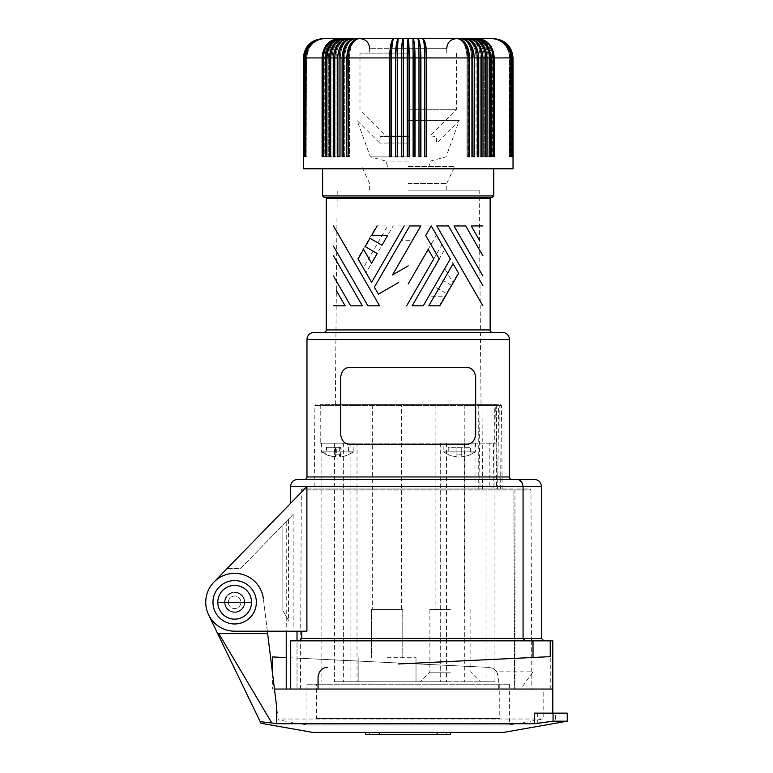 <?xml version="1.0" encoding="UTF-8"?>
<svg xmlns="http://www.w3.org/2000/svg" width="773" height="773" viewBox="0 0 773 773"><rect width="100%" height="100%" fill="white"/><g stroke="black" fill="none" stroke-linecap="round" stroke-linejoin="round"><path stroke-width="0.58" stroke-dasharray="3.87 2.9" d="M316.601 718.446L499.773 718.446L316.601 718.446L316.601 684.221L499.773 684.221L316.601 684.221M499.773 684.221L499.773 718.446M306.968 684.221L509.417 684.221L306.968 684.221L306.968 724.968L278.241 719.905L278.135 719.016L278.241 719.905M509.417 684.221L509.417 724.968L306.968 724.968L509.417 724.968L543.158 719.016L278.135 719.016L274.454 689.043L552.801 689.043L520.683 689.043L533.041 671.834L496.807 671.834L493.377 668.597L489.154 667.399L290.706 657.813L290.706 640.836L533.041 640.836L533.041 671.834M365.774 732.418L379.272 732.418L365.774 732.418L365.774 734.35L450.611 734.35L450.611 732.418L379.272 732.418L450.611 732.418M379.272 734.35L437.112 734.35L369.629 734.35L379.272 734.35L379.272 732.418L369.629 732.418L369.629 734.35L369.629 732.418L446.755 732.418L379.272 732.418L379.272 734.35L379.272 732.418M446.755 734.35L437.112 734.35L446.755 734.35L446.755 732.418L446.755 734.35M567.256 713.141L534.327 713.141M503.532 732.418L312.843 732.418M213.918 582.117L227.117 568.532L240.567 568.532L293.16 514.403L288.551 519.147L288.551 620.468L282.86 610.622L282.86 525.002L288.551 519.147L286.242 521.524L286.242 631.193L293.16 631.193L234.663 631.193L306.9 631.193L301.799 631.193L306.9 631.193L306.9 486.43L213.918 582.117A28.92 28.92 0 0 0 234.663 631.193A28.92 28.92 0 0 1 213.918 582.117A28.92 28.92 0 0 0 234.663 631.193L267.352 631.193L263.371 598.746L276.512 705.817L274.454 689.043L276.512 705.817L276.512 723.731L537.322 723.731L555.41 721.19L555.41 713.141M537.322 713.141L537.322 723.731M267.651 633.609L217.667 633.609L267.651 633.609L217.667 633.609L260.182 721.663L276.512 723.731M567.256 721.19L555.41 721.19M274.454 689.043L278.135 719.016L543.158 719.016L543.158 689.043M214.855 581.19A28.92 28.92 0 0 0 208.613 614.844L217.667 633.609M234.663 612.4A10.126 10.126 0 0 0 244.78 602.273A10.126 10.126 0 0 0 234.663 592.147A10.126 10.126 0 0 0 224.537 602.273A10.126 10.126 0 0 0 234.663 612.4A10.126 10.126 0 0 0 244.78 602.273A10.126 10.126 0 0 0 234.663 592.147A10.126 10.126 0 0 0 224.537 602.273A10.126 10.126 0 0 0 234.663 612.4M263.371 598.746A28.92 28.92 0 0 0 226.499 574.523A28.92 28.92 0 0 0 208.613 614.844M271.796 722.977L256.356 696.937M235.35 661.533L234.741 660.509M233.533 658.461L232.924 657.446M225.851 645.523L218.788 633.609M486.594 659.717L550.231 656.644M467.8 660.625L398.182 663.978M327.23 667.408C322.128 667.64 319.065 670.858 318.051 677.042L318.051 689.043L272.55 689.043L520.683 689.043M514.963 689.043L531.834 689.043L514.963 689.043L514.963 489.956L513.852 489.956L514.596 689.043L300.455 689.043L514.596 689.043L513.852 489.956L301.325 489.956L530.964 489.956L514.963 489.956L514.963 489C534.278 489 534.278 489 514.963 489L514.963 689.043M359.986 38.65L457.684 38.65C463.491 40.525 466.592 46.95 466.989 57.927L466.989 156.745L469.617 156.745L468.399 156.745L469.617 156.745L469.617 57.927L472.786 57.927L472.786 156.745L474.293 156.745L472.989 156.745L474.293 156.745L474.293 57.927L477.318 57.927L477.318 156.745L478.758 156.745L478.613 55.105M426.735 57.927C426.483 46.216 425.092 39.79 422.551 38.65C423.836 40.525 424.512 46.95 424.599 57.927L424.831 57.927C424.696 46.216 423.933 39.79 422.551 38.65C424.899 40.525 426.155 46.95 426.31 57.927L426.31 156.745L426.735 57.927L468.042 57.927C467.423 46.216 463.974 39.79 457.684 38.65C463.491 40.525 466.592 46.95 466.989 57.927L468.042 57.927L468.042 156.745L466.989 156.745L468.042 156.745M550.26 689.043L550.26 640.836L533.041 640.836M498.334 689.043L498.334 677.022L498.334 689.043M496.807 671.834L498.334 677.022C497.445 670.983 494.391 667.775 489.154 667.399L290.706 657.813M272.55 673.534L272.55 689.043M297.016 640.836L525.118 640.836C549.564 640.836 549.564 640.836 525.118 640.836L290.706 640.836L297.016 640.836L297.016 689.043L297.016 631.193L301.799 631.193L297.016 631.193M550.26 640.836L552.801 640.836M301.799 631.193L301.799 638.43L523.06 638.43L523.06 486.584L541.409 486.584M478.893 404.646L320.94 404.646L498.817 404.646L478.893 404.646L480.043 489L496.633 489L495.686 405.603L314.92 405.603L314.196 489M493.58 443.209L493.116 489L499.126 489L498.566 405.603L499.223 405.052L499.319 405.632L482.023 405.603L482.265 404.646M491 404.646L320.225 404.646L496.16 404.646L476.342 404.646L491 404.646L491 443.209L489.84 443.209L489.84 489L493.116 489L482.536 489L482.023 405.603M518.77 479.695L534.24 479.357M297.808 479.357L511.823 479.357M314.196 332.342L502.189 332.342M492.546 332.342L323.839 332.342L492.546 332.342M466.032 367.281C471.453 367.397 474.661 370.615 475.675 376.924L475.675 434.774C474.661 441.083 471.453 444.301 466.032 444.407L350.343 444.407C344.932 444.301 341.714 441.083 340.709 434.774L340.709 376.924C341.714 370.615 344.932 367.397 350.343 367.281L466.032 367.281M240.277 623.231A21.692 21.692 0 0 0 255.612 596.659A21.692 21.692 0 0 0 229.05 581.325A21.692 21.692 0 0 0 213.706 607.887A21.692 21.692 0 0 0 240.277 623.231A21.692 21.692 0 0 0 255.612 596.659A21.692 21.692 0 0 0 229.05 581.325A21.692 21.692 0 0 0 213.706 607.887A21.692 21.692 0 0 0 240.277 623.231A21.692 21.692 0 0 0 255.612 596.659A21.692 21.692 0 0 0 229.05 581.325A21.692 21.692 0 0 0 213.706 607.887A21.692 21.692 0 0 0 240.277 623.231M496.295 405.632L496.082 404.926L495.686 405.603L479.154 405.603M227.117 568.532L240.567 568.532L282.86 525.002L282.86 610.622L288.551 620.468M225.02 602.273A9.643 9.643 0 0 0 234.663 611.916A9.643 9.643 0 0 0 244.297 602.273A9.643 9.643 0 0 0 234.663 592.63A9.643 9.643 0 0 0 225.02 602.273A9.643 9.643 0 0 0 234.663 611.916A9.643 9.643 0 0 0 244.297 602.273A9.643 9.643 0 0 1 234.663 611.916A9.643 9.643 0 0 1 225.02 602.273A9.643 9.643 0 0 0 234.663 611.916A9.643 9.643 0 0 0 244.297 602.273A9.643 9.643 0 0 0 234.663 592.63A9.643 9.643 0 0 0 225.02 602.273A9.643 9.643 0 0 1 234.663 592.63A9.643 9.643 0 0 1 244.297 602.273A9.643 9.643 0 0 0 234.663 592.63A9.643 9.643 0 0 0 225.02 602.273M492.304 197.366L324.08 197.366M491.097 197.366L325.278 197.366L491.097 197.366M439.248 305.828L444.775 296.243L428.793 296.243L434.387 286.541L446.379 293.469L451.171 285.169L439.18 278.241L444.775 268.55L452.775 282.396L458.312 272.811L444.775 249.379L412.183 305.828M408.192 190.139L479.173 190.139L408.192 190.139M476.342 404.646L408.192 404.646L481.038 404.646L479.173 190.139M228.393 602.273A6.271 6.271 0 0 1 234.663 596.012A6.271 6.271 0 0 1 240.925 602.273A6.271 6.271 0 0 1 234.663 608.544A6.271 6.271 0 0 1 228.393 602.273A6.271 6.271 0 0 1 234.663 596.012A6.271 6.271 0 0 1 240.925 602.273A6.271 6.271 0 0 1 234.663 608.544A6.271 6.271 0 0 1 228.393 602.273M306.746 486.584C285.517 508.431 285.517 508.431 306.746 486.584C285.517 508.431 285.517 508.431 306.746 486.584L290.667 486.584M408.192 183.491L446.755 183.491L408.192 183.491M293.16 514.403L293.16 628.449M426.31 156.745L424.599 156.745L426.735 156.745L424.599 156.745L424.831 57.927L420.908 57.927L420.908 156.745L418.995 156.745L418.995 57.927C418.918 46.216 418.522 39.79 417.787 38.65C418.464 40.525 418.821 46.95 418.869 57.927L415.043 57.927L415.043 156.745L413.12 156.745L413.12 57.927L413.101 156.745L415.043 156.745L413.101 156.745L412.995 38.65L413.101 57.927L414.83 57.927L414.83 156.745M472.989 57.927L472.989 156.745L471.636 156.745L471.636 57.927C471.211 46.95 467.839 40.525 461.52 38.65C468.689 40.525 472.506 46.95 472.989 57.927L472.786 57.927C472.11 46.216 468.361 39.79 461.52 38.65C467.839 40.525 471.211 46.95 471.636 57.927L472.322 57.927L471.636 57.927L471.636 156.745L472.786 156.745M409.052 57.927L409.052 156.745L407.226 156.745L409.159 156.745L409.159 57.927C409.101 46.216 408.772 39.79 408.192 38.65L398.588 38.65C397.921 40.525 397.554 46.95 397.515 57.927L397.515 156.745L397.515 57.927L395.795 57.927L395.795 156.745L397.515 156.745L395.476 156.745L395.476 57.927C395.66 46.216 396.694 39.79 398.588 38.65L403.38 38.65L403.274 156.745L401.342 156.745L403.264 156.745L403.38 38.65L456.389 38.65L408.192 38.65L407.323 57.927L407.323 156.745L407.226 57.927C407.284 46.216 407.603 39.79 408.192 38.65L409.052 57.927L407.323 57.927M541.467 638.43L523.06 638.43L525.118 640.836M300.668 640.392L301.799 638.43M426.31 57.927L424.599 57.927L424.599 156.745L424.599 57.927C424.512 46.95 423.836 40.525 422.551 38.65M333.472 305.828L345.164 305.828L336.332 290.542M341.289 38.65C333.163 40.525 328.834 46.95 328.293 57.927L328.293 156.745L327.211 156.745L327.211 57.927C327.8 46.95 332.496 40.525 341.289 38.65C332.496 40.525 327.8 46.95 327.211 57.927L328.293 57.927L328.293 156.745L326.815 156.745L326.815 57.927C327.675 46.216 332.496 39.79 341.289 38.65C333.163 40.525 328.834 46.95 328.293 57.927L327.211 57.927L327.211 156.745L325.607 156.745L327.211 156.745L325.607 156.745L325.607 57.927L323.23 57.927C324.129 46.216 329.182 39.79 338.39 38.65L344.391 38.65C336.68 40.525 332.574 46.95 332.052 57.927L332.052 156.745L330.651 156.745L330.651 57.927C331.472 46.216 336.052 39.79 344.391 38.65L347.695 38.65C339.666 40.525 335.376 46.95 334.835 57.927L334.835 156.745L333.376 156.745L336.062 156.745L333.376 156.745L333.376 57.927C334.226 46.216 338.999 39.79 347.695 38.65L358.701 38.65C352.884 40.525 349.783 46.95 349.396 57.927L349.396 156.745L348.343 156.745L349.396 156.745L348.343 156.745L348.343 57.927L349.396 57.927L349.396 156.745L346.768 156.745L348.343 156.745M496.633 489L497.29 489L496.353 405.603M303.354 168.794L513.03 168.794M406.656 305.828L442.011 244.587L436.474 235.002L408.192 283.991M408.192 265.883L392.51 274.937L412.492 240.326L401.429 240.326L374.374 287.189L378.393 294.155L398.607 282.493M425.72 235.533L431.247 225.948L393.128 225.948L366.064 272.811L371.6 282.396L398.655 235.533M513.021 489L302.291 489L513.021 489M482.903 255.766L465.684 225.948L454.002 225.948L482.903 276.009M482.903 285.595L448.466 225.948L436.784 225.948L482.903 305.828M303.354 57.927L303.47 57.927C304.61 46.216 311.046 39.79 322.766 38.65L322.631 38.65C311.819 40.525 306.05 46.95 305.325 57.927C306.05 46.95 311.819 40.525 322.631 38.65C310.93 39.79 304.504 46.216 303.354 57.927L303.354 156.745L305.325 156.745L303.354 156.745M305.325 57.927L305.296 156.745L305.325 57.927M304.127 156.745L305.876 156.745L305.876 57.927C306.601 46.95 312.369 40.525 323.172 38.65C312.369 40.525 306.601 46.95 305.876 57.927L305.876 156.745L304.127 156.745L306.069 156.745L306.069 57.927C306.784 46.95 312.485 40.525 323.172 38.65C312.485 40.525 306.784 46.95 306.069 57.927L306.069 156.745L303.905 156.745L304.127 57.927C305.258 46.216 311.606 39.79 323.172 38.65L322.766 38.65C311.934 40.525 306.166 46.95 305.432 57.927C306.166 46.95 311.934 40.525 322.766 38.65C311.113 39.79 304.717 46.216 303.576 57.927L303.905 57.927C305.055 46.216 311.471 39.79 323.172 38.65L323.848 38.65C313.094 40.525 307.354 46.95 306.639 57.927L306.929 156.745L304.678 156.745L305.006 57.927C306.127 46.216 312.408 39.79 323.848 38.65C313.278 40.525 307.635 46.95 306.929 57.927L306.929 156.745L306.639 57.927L306.929 156.745L305.006 156.745M305.432 156.745L303.47 156.745L305.432 156.745L305.432 57.927L305.528 156.745L303.576 156.745L305.432 156.745M303.47 57.927L303.47 156.745M408.192 168.794L322.631 168.794L408.192 168.794M316.06 489L502.141 489M497.29 489L314.205 489M482.536 489L480.043 489M482.903 225.948L471.221 225.948L479.608 240.471M333.472 276.009L350.691 305.828L362.382 305.828L333.472 255.766M500.324 489L499.754 405.603M333.472 246.181L367.909 305.828L379.601 305.828L333.472 225.948M357.764 258.433L363.3 268.018L387.592 225.948L376.519 225.948L357.764 258.433M408.192 166.388L454.698 166.388L408.192 166.388M408.192 161.084L386.036 161.084L408.192 161.084M408.192 156.89L370.383 156.89L408.192 156.89M408.192 120.501L459.268 120.501L408.192 120.501M408.192 143.053L379.678 143.053L408.192 143.053M408.192 136.502L380.229 136.502L408.192 136.502M408.192 135.98L386.22 135.98L408.192 135.98M408.192 109.747L456.36 109.747L408.192 109.747M408.192 53.115L359.986 53.115L408.192 53.115M478.758 57.927L481.637 57.927L481.637 156.745L482.999 156.745L482.999 57.927L485.724 57.927L485.724 156.745L487.009 156.745L487.009 57.927L489.57 57.927L489.57 156.745L490.768 156.745L490.768 57.927L493.155 57.927L493.155 156.745L494.266 156.745L494.266 57.927L511.378 57.927L511.707 156.745L511.707 57.927L512.257 57.927L512.47 156.745L512.808 57.927L512.914 156.745L512.914 57.927C511.765 46.216 505.339 39.79 493.618 38.65L493.754 38.65C504.566 40.525 510.335 46.95 511.059 57.927L511.059 156.745L513.03 156.745L513.03 57.927C511.881 46.216 505.455 39.79 493.754 38.65C504.576 40.525 510.354 46.95 511.079 57.927L511.079 156.745M343.396 57.927L343.396 156.745L344.748 156.745L343.599 156.745L344.748 156.745L344.748 57.927C345.173 46.95 348.546 40.525 354.855 38.65C347.695 40.525 343.869 46.95 343.396 57.927L344.748 57.927L344.748 156.745L343.599 156.745L343.599 57.927C344.265 46.216 348.024 39.79 354.855 38.65C348.546 40.525 345.173 46.95 344.748 57.927L346.768 57.927C347.473 46.216 351.454 39.79 358.701 38.65L398.588 38.65C396.839 40.525 395.911 46.95 395.795 57.927M304.127 57.927L304.678 57.927C305.818 46.216 312.205 39.79 323.848 38.65L338.39 38.65C329.887 40.525 325.346 46.95 324.776 57.927L324.776 156.745L323.23 156.745L323.23 57.927M409.052 156.745L407.323 156.745M420.589 156.745L418.869 156.745L418.869 57.927L418.869 156.745L420.589 156.745L420.589 57.927L418.869 57.927C418.821 46.95 418.464 40.525 417.787 38.65C419.536 40.525 420.473 46.95 420.589 57.927M390.075 156.745L391.776 156.745L391.776 57.927L391.776 156.745L389.65 156.745L391.776 156.745L391.776 57.927L390.075 57.927L390.075 156.745L389.65 57.927C389.892 46.216 391.293 39.79 393.834 38.65C392.549 40.525 391.863 46.95 391.776 57.927C391.863 46.95 392.549 40.525 393.834 38.65C391.486 40.525 390.23 46.95 390.075 57.927M347.695 38.65C340.429 40.525 336.555 46.95 336.062 57.927L336.062 156.745L334.738 156.745L334.738 57.927C335.511 46.216 339.83 39.79 347.695 38.65C339.666 40.525 335.376 46.95 334.835 57.927L336.062 57.927L334.835 57.927L334.835 156.745L336.062 156.745L336.062 57.927C336.555 46.95 340.429 40.525 347.695 38.65M351.184 38.65C344.381 40.525 340.758 46.95 340.294 57.927C340.758 46.95 344.381 40.525 351.184 38.65C343.579 40.525 339.521 46.95 339.009 57.927L339.057 57.927C339.782 46.216 343.821 39.79 351.184 38.65C343.579 40.525 339.521 46.95 339.009 57.927L339.009 156.745L337.627 156.745L340.294 156.745L337.627 156.745L337.627 57.927L338.419 51.424L340.709 45.694M340.294 57.927L340.294 156.745L340.294 57.927M339.057 156.745L339.057 57.927L342.091 57.927L342.091 156.745L343.599 156.745M334.864 43.027L339.328 39.781L344.391 38.65C335.965 40.525 331.472 46.95 330.902 57.927L330.902 156.745L332.052 156.745L329.366 156.745L330.902 156.745L329.366 156.745L329.366 57.927L330.815 49.685M330.902 57.927L332.052 57.927L332.052 156.745L330.902 156.745L330.902 57.927L332.052 57.927C332.574 46.95 336.68 40.525 344.391 38.65C335.965 40.525 331.472 46.95 330.902 57.927M330.032 41.384L333.665 39.481L338.39 38.65C329.259 40.525 324.389 46.95 323.771 57.927L324.776 57.927L324.776 156.745L322.109 156.745L324.776 156.745L322.109 156.745L322.602 53.24M323.771 57.927L323.771 156.745L323.771 57.927C324.389 46.95 329.259 40.525 338.39 38.65C329.887 40.525 325.346 46.95 324.776 57.927L323.771 57.927M305.432 57.927L305.528 156.745L305.432 57.927M322.766 38.65C312.002 40.525 306.253 46.95 305.528 57.927C306.253 46.95 312.002 40.525 322.766 38.65M322.631 38.65C311.799 40.525 306.031 46.95 305.296 57.927L305.296 156.745M303.576 57.927L303.576 156.745M304.678 57.927L304.678 156.745M323.848 38.65C313.094 40.525 307.354 46.95 306.639 57.927L306.929 57.927C307.635 46.95 313.278 40.525 323.848 38.65M389.65 57.927L348.343 57.927C348.952 46.216 352.411 39.79 358.701 38.65C352.005 40.525 348.43 46.95 347.985 57.927L347.985 156.745L346.768 156.745L346.768 57.927M358.701 38.65C352.884 40.525 349.783 46.95 349.396 57.927L347.985 57.927M407.226 57.927L403.264 57.927L403.274 156.745L401.342 156.745L401.342 57.927C401.458 46.216 402.144 39.79 403.38 38.65L403.274 57.927L401.545 57.927L401.545 156.745M403.38 38.65C402.24 40.525 401.622 46.95 401.545 57.927M401.342 57.927L397.39 57.927C397.457 46.216 397.863 39.79 398.588 38.65C397.921 40.525 397.554 46.95 397.515 57.927L397.515 156.745L395.795 156.745M395.476 57.927L391.544 57.927C391.679 46.216 392.442 39.79 393.834 38.65M415.043 57.927C414.917 46.216 414.241 39.79 412.995 38.65C414.144 40.525 414.753 46.95 414.83 57.927M420.908 57.927C420.725 46.216 419.681 39.79 417.787 38.65M480.323 156.745L482.999 156.745L480.323 156.745L480.323 57.927L480.941 57.927L480.323 57.927L480.323 156.745M481.637 57.927C480.874 46.216 476.555 39.79 468.689 38.65C475.955 40.525 479.83 46.95 480.323 57.927C479.83 46.95 475.955 40.525 468.689 38.65C476.719 40.525 480.999 46.95 481.54 57.927L480.941 57.927L481.54 57.927L481.54 156.745L481.54 57.927C480.999 46.95 476.719 40.525 468.689 38.65C477.385 39.79 482.149 46.216 482.999 57.927M477.376 156.745L478.758 156.745L477.376 156.745L477.376 57.927L476.081 57.927L476.081 156.745L477.376 156.745M465.201 38.65C471.994 40.525 475.627 46.95 476.081 57.927L477.318 57.927C476.603 46.216 472.554 39.79 465.201 38.65C472.805 40.525 476.864 46.95 477.376 57.927C476.864 46.95 472.805 40.525 465.201 38.65C471.994 40.525 475.627 46.95 476.081 57.927L476.081 156.745L477.318 156.745M468.399 57.927L468.399 156.745L466.989 156.745L466.989 57.927L468.399 57.927C467.945 46.95 464.38 40.525 457.684 38.65M485.724 57.927C484.913 46.216 480.333 39.79 471.994 38.65C480.42 40.525 484.913 46.95 485.483 57.927L485.483 156.745L484.323 156.745L485.724 156.745L484.323 156.745L484.323 57.927L484.323 156.745L487.009 156.745L485.483 156.745L485.483 57.927L484.323 57.927L485.483 57.927C484.913 46.95 480.42 40.525 471.994 38.65C479.695 40.525 483.811 46.95 484.323 57.927C483.811 46.95 479.695 40.525 471.994 38.65C481.115 39.79 486.12 46.216 487.009 57.927M491.609 156.745L493.155 156.745L491.609 156.745L491.609 57.927L491.609 156.745L494.266 156.745L491.609 156.745M493.155 57.927C492.256 46.216 487.193 39.79 477.985 38.65C486.497 40.525 491.039 46.95 491.609 57.927L492.121 57.927L491.609 57.927C491.039 46.95 486.497 40.525 477.985 38.65C487.116 40.525 491.995 46.95 492.604 57.927L492.604 156.745L492.604 57.927C491.995 46.95 487.116 40.525 477.985 38.65M487.686 46.438L487.212 45.694M484.429 42.447L479.647 39.481L475.095 38.65C483.888 40.525 488.584 46.95 489.174 57.927L489.174 156.745L490.768 156.745L488.092 156.745L489.57 156.745L488.092 156.745L488.092 57.927L489.174 57.927L489.174 156.745L488.092 156.745L488.092 57.927C487.55 46.95 483.212 40.525 475.095 38.65C483.888 40.525 488.584 46.95 489.174 57.927L488.092 57.927C487.55 46.95 483.212 40.525 475.095 38.65C483.879 39.79 488.71 46.216 489.57 57.927M512.808 57.927C511.668 46.216 505.271 39.79 493.618 38.65C504.44 40.525 510.219 46.95 510.943 57.927L510.943 156.745L512.914 156.745M493.618 38.65C504.383 40.525 510.122 46.95 510.847 57.927C510.122 46.95 504.383 40.525 493.618 38.65C504.44 40.525 510.219 46.95 510.943 57.927L510.847 156.745L512.808 156.745L510.847 156.745L510.943 57.927L510.847 156.745L512.808 156.745M512.47 57.927C511.33 46.216 504.904 39.79 493.213 38.65C503.899 40.525 509.6 46.95 510.315 57.927L510.315 156.745L512.47 156.745M512.257 57.927C511.127 46.216 504.779 39.79 493.213 38.65C504.015 40.525 509.784 46.95 510.509 57.927L510.315 156.745L512.257 156.745M511.707 57.927C510.567 46.216 504.17 39.79 492.536 38.65C503.291 40.525 509.02 46.95 509.745 57.927L509.745 156.745L511.707 156.745M510.509 57.927L510.509 156.745L510.509 57.927C509.784 46.95 504.015 40.525 493.213 38.65C503.899 40.525 509.6 46.95 510.315 57.927L510.509 57.927M493.754 38.65C504.566 40.525 510.335 46.95 511.059 57.927L511.059 156.745L513.03 156.745M511.378 57.927C510.257 46.216 503.977 39.79 492.536 38.65C503.107 40.525 508.75 46.95 509.455 57.927L509.455 156.745L511.378 156.745L509.455 156.745L509.745 57.927C509.02 46.95 503.291 40.525 492.536 38.65C503.107 40.525 508.75 46.95 509.455 57.927L509.455 156.745L511.378 156.745M412.995 38.65L413.101 57.927L409.159 57.927M303.905 57.927L303.905 156.745M486.033 681.805L440.04 681.805L440.04 443.209L486.033 443.209L486.033 681.805L494.952 681.805L334.438 681.805L334.438 443.209L350.894 443.209L350.894 681.805L334.438 681.805M486.033 443.209L494.942 443.209L494.952 681.805M489.84 443.209L334.438 443.209M489.84 489L493.58 489M491 443.209L320.225 443.209L496.16 443.209L494.749 443.209L494.749 404.646M350.894 443.209L446.514 443.209L440.697 443.209L440.697 681.805L446.514 681.805L350.894 681.805M340.352 447.306L326.486 447.306L341.106 447.306L340.352 447.306L340.352 456.882L345.85 455.935L353.889 451.886L353.889 443.209L321.607 443.209L353.821 443.209M443.171 443.209L475.463 443.209L443.171 443.209L443.171 451.886L475.463 451.886L443.171 451.886M321.587 443.209L321.587 451.886L353.821 451.886M348.575 447.306L348.575 452.118L353.57 452.118L348.99 452.118L348.99 447.306M353.116 452.118L346.497 455.606L339.927 456.882L339.173 454.785L339.173 447.306M326.902 447.306L326.902 452.118L321.906 452.118L324.148 453.577L328.564 455.606L334.574 456.843L335.124 456.882L334.371 454.785L339.173 454.785M340.352 456.882L341.106 454.785L341.106 447.306M341.106 454.785L336.303 454.785L336.303 447.306M336.303 454.785L335.55 456.882L335.55 447.306M322.36 452.118L328.989 455.606L335.55 456.882M321.945 452.118L326.486 452.118L326.486 447.306M335.124 456.882L335.124 447.306M334.371 454.785L334.371 447.306M339.927 447.306L339.927 456.882M474.999 489L474.999 404.646L478.738 404.646L478.738 489M408.192 404.646L335.395 404.646L408.192 404.646M450.369 404.646L435.904 404.646L450.369 404.646M399.622 404.646L372.644 404.646L399.622 404.646M450.369 609.501L429.885 609.501L450.369 609.501M450.369 672.172L429.885 672.172L450.369 672.172M450.369 681.805L420.261 681.805L450.369 681.805M387.099 681.805L358.199 681.805L387.099 681.805M446.514 443.209L446.514 681.805M321.868 443.209L321.868 681.805M387.099 657.707L416.019 657.707L387.099 657.707M387.099 609.501L402.772 609.501L387.099 609.501M399.622 609.501L372.654 609.501L399.622 609.501M475.463 443.209L475.463 451.886M443.673 452.118L450.321 455.606L456.911 456.882L450.321 455.606L443.673 452.118L448.234 452.118L448.234 447.306L456.911 447.306L448.234 447.306L448.234 452.118L443.673 452.118M456.911 454.785L456.911 447.306L461.732 447.306L456.911 447.306L456.911 456.882L456.911 447.306L456.911 454.785L461.732 454.785L456.911 454.785M461.732 456.882L461.732 447.306L470.399 447.306L461.732 447.306L461.732 456.882L468.312 455.606L474.96 452.118L468.312 455.606L461.732 456.882L461.732 447.306L461.732 456.882M475.153 452.118L470.399 452.118L475.153 452.118M470.399 452.118L470.399 447.306L470.399 452.118M353.889 451.886L321.655 451.886M437.112 732.418L437.112 734.35M306.968 339.569L509.417 339.569M306.968 476.951L509.417 476.951M234.663 602.273L240.925 602.273M306.9 486.584L523.06 486.584M493.754 195.927L322.631 195.927M408.192 48.293L369.658 48.293L446.726 48.293L408.192 48.293L408.192 38.65M330.651 57.927L333.376 57.927M326.815 57.927L329.366 57.927M334.738 57.927L337.627 57.927M305.006 57.927L322.109 57.927M464.312 443.209L464.312 681.805M343.376 443.209L343.376 681.805M490.14 329.926L326.245 329.926M490.14 198.332L326.245 198.332M316.775 405.603L501.455 405.603L500.498 404.646M300.455 689.043L301.325 489.956L302.291 489M529.998 489L530.964 489.956L531.611 638.43M531.621 640.836L531.834 689.043M446.755 190.139L446.755 183.491L454.727 166.388M497.348 489L496.401 405.622M387.447 166.388L386.027 161.084L370.354 156.89L357.107 120.501L379.659 143.053L380.229 136.502L386.22 135.98L359.986 109.747L359.986 53.115M369.629 48.293L369.629 53.115M320.225 404.646L320.225 443.209M496.16 404.646L496.16 443.209M464.824 404.646L464.824 609.501M470.854 609.501L470.854 672.172L480.497 681.805M357.02 443.209L357.02 681.805M416.019 657.707L416.019 681.805L416.019 657.707M402.772 609.501L402.772 657.707L402.772 609.501M372.644 404.646L372.644 609.501L372.644 404.646M456.389 53.115L456.389 109.747L430.165 135.98L436.146 136.502L436.726 143.053L459.268 120.501L446.031 156.89L430.358 161.084L428.938 166.388M358.179 657.707L358.179 681.805L358.179 657.707M435.904 404.646L435.904 609.501M369.629 190.139L369.629 183.491L361.658 166.388M446.755 53.115L446.755 48.293M401.564 609.501L401.564 404.646L401.564 609.501M335.337 404.646L337.212 190.139M429.885 609.501L429.885 672.172L420.241 681.805M371.436 609.501L371.436 657.707L371.436 609.501M502.189 489L501.455 405.603M314.92 405.603L315.886 404.646"/><path stroke-width="1.16" d="M450.611 732.418L450.611 734.35L365.774 734.35L365.774 732.418M552.801 713.141L552.801 689.043L274.454 689.043M534.327 723.731L553.062 721.19L553.062 713.141L534.327 713.141L534.327 723.731L276.512 723.731L276.512 705.817L267.352 631.193L286.242 631.193L286.242 689.043M553.062 713.141L567.256 713.141L567.256 721.19L503.532 732.418L312.843 732.418L260.965 723.277L260.182 721.663L260.965 723.277M553.062 721.19L567.256 721.19M267.651 633.609L218.788 633.609L271.796 722.977L276.512 723.731M208.613 614.844L217.667 633.609L218.788 633.609M263.371 598.746A28.92 28.92 0 0 0 214.855 581.19M217.667 633.609L260.182 721.663L271.796 722.977M256.356 696.937L235.35 661.533M234.741 660.509L233.533 658.461M232.924 657.446L225.851 645.523M486.594 659.717L467.8 660.625M398.182 663.978L550.231 656.644L550.231 640.836L533.012 640.836L533.012 657.475M533.012 640.836L290.706 640.836L290.706 689.043M509.417 476.951L509.417 339.569L306.968 339.569L306.968 476.951L509.417 476.951A2.406 2.406 0 0 0 511.823 479.357L534.24 479.357C538.626 479.791 541.042 482.197 541.467 486.584L541.467 638.43L523.06 638.43L523.06 486.198L521.852 482.284L518.77 479.695M290.58 503.223L290.58 486.584C291.006 482.197 293.421 479.791 297.808 479.357L516.895 479.357C520.355 479.463 522.413 481.879 523.06 486.584L306.9 486.584L306.9 631.193L234.663 631.193A28.92 28.92 0 0 1 213.918 582.117L227.117 568.532M301.799 631.193L301.799 638.43L299.132 640.836L300.668 640.392M550.231 640.836L552.801 640.836L552.801 689.043L318.051 689.043L318.051 677.042C318.94 670.993 321.993 667.785 327.23 667.408M468.042 156.745L468.042 57.927L468.042 156.745L469.617 156.745L469.617 57.927C468.902 46.216 464.931 39.79 457.684 38.65C464.38 40.525 467.945 46.95 468.399 57.927M272.55 656.934L286.242 657.591L272.55 656.934L272.55 673.534M408.192 283.991L428.174 249.379L433.711 258.965L406.656 305.828M398.607 282.493L378.393 294.155L374.374 287.189L409.729 225.948L420.792 225.948L392.51 274.937L408.192 265.883M408.192 444.407L350.343 444.407C344.913 444.282 341.695 441.064 340.709 434.774L340.709 376.924C341.695 370.634 344.913 367.417 350.343 367.281L466.032 367.281C471.472 367.417 474.68 370.634 475.675 376.924L475.675 434.774C474.68 441.064 471.472 444.282 466.032 444.407L408.192 444.407M297.016 640.836L297.016 631.193M509.417 339.569A7.228 7.228 0 0 0 502.189 332.342L314.196 332.342A7.228 7.228 0 0 0 306.968 339.569M217.793 602.273A16.871 16.871 0 0 0 234.663 619.144A16.871 16.871 0 0 0 251.534 602.273A16.871 16.871 0 0 0 234.663 585.403A16.871 16.871 0 0 0 217.793 602.273L251.534 602.273M324.08 197.366L322.631 195.927L324.08 197.366L492.304 197.366L493.754 195.927L492.304 197.366M492.546 332.342A2.406 2.406 0 0 1 490.14 329.926L490.14 198.332A0.966 0.966 0 0 1 491.097 197.366M323.839 332.342A2.406 2.406 0 0 0 326.245 329.926L326.245 198.332A0.966 0.966 0 0 0 325.278 197.366M333.472 255.766L362.382 305.828L350.691 305.828L333.472 276.009M404.192 225.948L371.6 282.396L358.073 258.965L363.61 249.379L371.6 263.226L377.195 253.525L365.204 246.606L370.006 238.306L381.997 245.225L387.592 235.533L371.6 235.533L377.137 225.948M482.903 305.828L436.784 225.948L448.466 225.948L482.903 285.595M333.472 225.948L379.601 305.828L367.909 305.828L333.472 246.181M336.332 290.542L345.164 305.828L333.472 305.828M479.608 240.471L471.221 225.948L482.903 225.948M439.248 258.965L425.72 235.533L431.247 225.948L450.311 258.965L423.256 305.828L412.183 305.828L439.248 258.965M428.793 305.828L453.084 263.757L458.611 273.342L439.856 305.828L428.793 305.828M482.903 276.009L454.002 225.948L465.684 225.948L482.903 255.766M240.277 623.231A21.692 21.692 0 0 0 255.612 596.659A21.692 21.692 0 0 0 229.05 581.325A21.692 21.692 0 0 0 213.706 607.887A21.692 21.692 0 0 0 240.277 623.231M426.735 57.927C426.483 46.216 425.092 39.79 422.551 38.65C423.933 39.79 424.696 46.216 424.831 57.927L420.908 57.927L420.908 156.745L418.995 156.745L418.995 57.927L415.043 57.927L415.043 156.745L413.12 156.745L413.12 57.927L409.159 57.927L409.159 156.745L407.226 156.745L407.226 57.927L403.264 57.927L403.264 156.745L401.342 156.745L401.342 57.927C401.458 46.216 402.144 39.79 403.38 38.65C402.24 40.525 401.622 46.95 401.545 57.927L403.264 57.927L403.38 38.65L398.588 38.65C396.839 40.525 395.911 46.95 395.795 57.927L397.39 57.927C397.457 46.216 397.863 39.79 398.588 38.65L393.834 38.65C391.486 40.525 390.23 46.95 390.075 57.927L391.544 57.927L391.544 156.745L389.65 156.745L389.65 57.927C389.892 46.216 391.293 39.79 393.834 38.65L358.701 38.65C352.005 40.525 348.43 46.95 347.985 57.927L348.343 57.927C348.952 46.216 352.411 39.79 358.701 38.65L351.184 38.65C342.951 39.79 338.429 46.216 337.627 57.927L334.738 57.927L334.738 156.745L333.376 156.745L333.376 57.927L330.651 57.927C331.472 46.216 336.052 39.79 344.391 38.65C335.269 39.79 330.264 46.216 329.366 57.927L326.815 57.927C327.675 46.216 332.496 39.79 341.289 38.65C331.772 39.79 326.544 46.216 325.607 57.927L323.23 57.927L323.23 156.745L322.109 156.745L322.109 57.927C323.085 46.216 328.506 39.79 338.39 38.65L322.766 38.65C311.046 39.79 304.61 46.216 303.47 57.927L303.354 168.794L513.03 168.794L513.03 57.927C511.881 46.216 505.455 39.79 493.754 38.65L457.684 38.65C463.974 39.79 467.423 46.216 468.042 57.927L426.735 57.927L426.735 156.745L424.831 156.745L424.831 57.927L426.31 57.927L426.31 156.745M472.786 156.745L472.786 57.927L469.617 57.927C468.902 46.216 464.931 39.79 457.684 38.65L461.52 38.65C468.361 39.79 472.11 46.216 472.786 57.927L472.989 156.745L474.293 156.745L474.293 57.927C473.53 46.216 469.279 39.79 461.52 38.65L493.618 38.65C505.339 39.79 511.765 46.216 512.914 57.927L512.914 156.745M213.918 582.117L306.9 486.584M407.226 57.927C407.284 46.216 407.603 39.79 408.192 38.65L407.323 57.927L407.323 156.745M301.799 638.43L523.06 638.43L525.118 640.836M457.684 38.65L422.551 38.65C424.899 40.525 426.155 46.95 426.31 57.927M401.342 57.927L397.39 57.927L397.39 156.745L395.476 156.745L395.476 57.927C395.66 46.216 396.694 39.79 398.588 38.65L359.986 38.65C365.842 39.22 369.05 42.438 369.629 48.293M330.651 57.927L330.651 156.745L329.366 156.745L329.366 57.927M395.795 57.927L395.795 156.745M389.65 57.927L348.343 57.927L348.343 156.745L347.985 57.927M333.376 57.927C334.226 46.216 338.999 39.79 347.695 38.65L338.39 38.65C329.182 39.79 324.129 46.216 323.23 57.927M322.109 57.927L305.006 57.927C306.127 46.216 312.408 39.79 323.848 38.65C312.205 39.79 305.818 46.216 304.678 57.927L304.678 156.745M326.815 57.927L326.815 156.745L325.607 156.745L325.607 57.927C326.544 46.216 331.772 39.79 341.289 38.65M305.006 57.927L305.006 156.745M348.343 156.745L346.768 156.745L346.768 57.927C347.473 46.216 351.454 39.79 358.701 38.65M306.968 476.951A2.406 2.406 0 0 1 304.552 479.357M422.551 38.65L403.38 38.65M304.678 57.927L304.127 57.927C305.258 46.216 311.606 39.79 323.172 38.65C311.471 39.79 305.055 46.216 303.905 57.927L303.576 57.927C304.717 46.216 311.113 39.79 322.766 38.65L322.631 38.65C310.93 39.79 304.504 46.216 303.354 57.927M346.768 57.927L343.599 57.927L343.599 156.745L342.091 156.745L342.091 57.927C342.845 46.216 347.106 39.79 354.855 38.65C347.695 40.525 343.869 46.95 343.396 57.927L343.599 57.927C344.265 46.216 348.024 39.79 354.855 38.65C347.106 39.79 342.845 46.216 342.091 57.927L339.057 57.927L339.057 156.745L339.057 57.927C339.782 46.216 343.821 39.79 351.184 38.65L347.695 38.65C339.83 39.79 335.511 46.216 334.738 57.927M493.618 38.65C505.271 39.79 511.668 46.216 512.808 57.927L512.808 156.745M512.808 57.927L512.47 156.745M512.47 57.927C511.33 46.216 504.904 39.79 493.213 38.65C504.779 39.79 511.127 46.216 512.257 57.927L512.257 156.745M512.257 57.927L511.707 57.927L511.707 156.745M511.707 57.927C510.567 46.216 504.17 39.79 492.536 38.65C503.977 39.79 510.257 46.216 511.378 57.927L511.378 156.745M511.378 57.927L494.266 57.927L494.266 156.745L493.155 156.745L493.155 57.927C492.256 46.216 487.193 39.79 477.985 38.65C487.869 39.79 493.3 46.216 494.266 57.927C493.3 46.216 487.869 39.79 477.985 38.65M493.155 57.927L490.768 57.927L490.768 156.745L489.57 156.745L489.57 57.927C488.71 46.216 483.879 39.79 475.095 38.65C484.613 39.79 489.84 46.216 490.768 57.927L490.092 52.322L487.686 46.438M487.009 57.927L487.009 156.745L485.724 156.745L485.724 57.927C484.913 46.216 480.333 39.79 471.994 38.65C481.115 39.79 486.12 46.216 487.009 57.927L489.57 57.927M482.999 57.927L482.999 156.745L481.637 156.745L481.637 57.927C480.874 46.216 476.555 39.79 468.689 38.65C477.385 39.79 482.149 46.216 482.999 57.927L485.724 57.927M481.637 57.927L478.758 57.927L478.758 156.745L477.318 156.745L477.318 57.927L477.318 156.745M409.159 57.927C409.101 46.216 408.772 39.79 408.192 38.65L409.052 57.927L409.052 156.745M414.83 57.927L413.12 57.927L412.995 38.65C414.144 40.525 414.753 46.95 414.83 57.927L414.83 156.745M415.043 57.927C414.917 46.216 414.241 39.79 412.995 38.65M420.589 57.927L418.995 57.927C418.918 46.216 418.522 39.79 417.787 38.65C419.536 40.525 420.473 46.95 420.589 57.927L420.589 156.745M420.908 57.927C420.725 46.216 419.681 39.79 417.787 38.65M407.323 57.927L409.052 57.927M401.545 57.927L401.545 156.745M395.476 57.927L391.544 57.927C391.679 46.216 392.442 39.79 393.834 38.65M390.075 57.927L390.075 156.745M337.627 57.927L337.627 156.745L339.057 156.745M343.396 57.927L343.599 156.745M303.47 57.927L303.47 156.745M303.576 57.927L303.576 156.745M304.127 57.927L304.127 156.745L303.905 57.927M330.815 49.685L334.864 43.027M340.709 45.694L345.396 40.496L351.184 38.65M478.613 55.105L476.825 48.013L473.801 43.027L469.762 39.781L465.201 38.65C473.434 39.79 477.956 46.216 478.758 57.927M487.212 45.694L484.429 42.447M472.989 57.927C472.506 46.95 468.689 40.525 461.52 38.65C469.279 39.79 473.53 46.216 474.293 57.927L477.318 57.927C476.603 46.216 472.554 39.79 465.201 38.65M322.602 53.24L325.317 46.438L330.032 41.384M437.112 732.418L437.112 734.35M379.272 732.418L379.272 734.35M541.409 486.584L523.06 486.584M326.245 198.332L490.14 198.332M326.245 329.926L490.14 329.926M306.746 486.584L290.667 486.584M322.631 168.794L322.631 195.927L493.754 195.927L493.754 168.794M531.611 638.43L531.621 640.836M541.467 638.43L543.883 640.836M446.755 48.293C447.325 42.438 450.543 39.22 456.389 38.65"/></g></svg>
